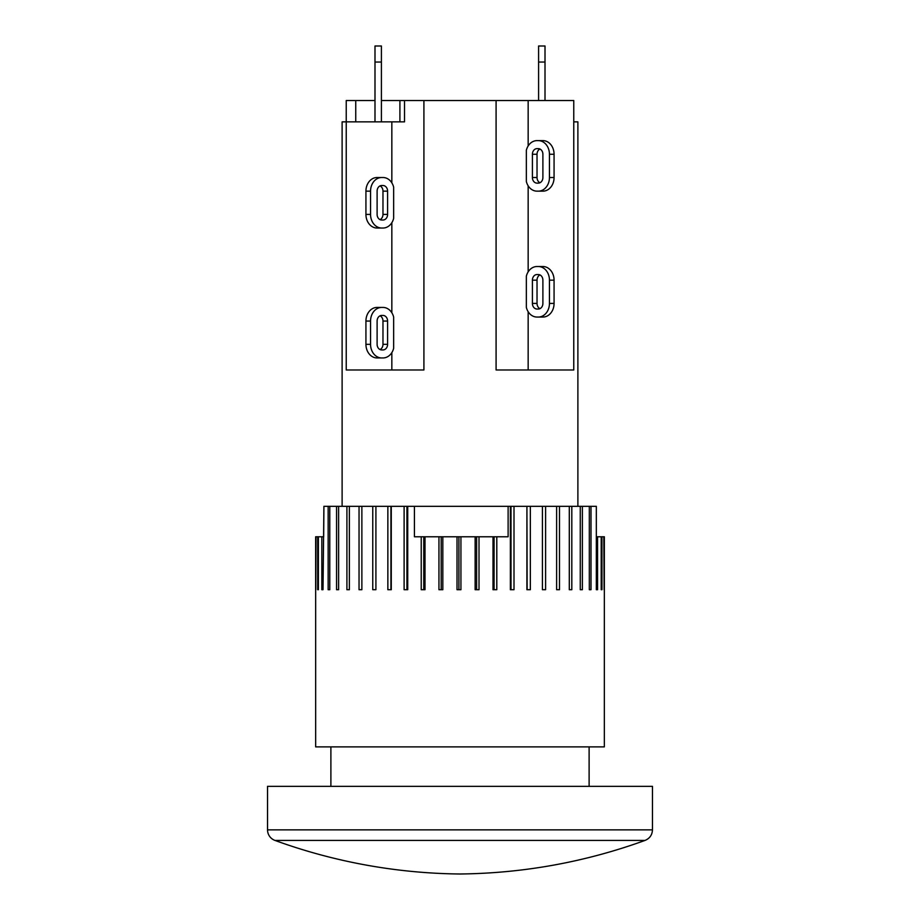 <?xml version="1.0" encoding="UTF-8"?>
<svg xmlns="http://www.w3.org/2000/svg" width="920" height="920" viewBox="0 0 920 920"><rect width="100%" height="100%" fill="white"/><g stroke="black" fill="none" stroke-linecap="round" stroke-linejoin="round"><path stroke-width="1.38" d="M526.355 276.138A13.627 11.143 90 0 1 536.992 266.524L538.303 266.524A13.627 11.143 90 0 1 549.447 280.163L549.447 303.416A13.627 11.143 90 0 1 538.303 317.055L536.992 317.055A13.627 11.143 90 0 1 526.355 307.441L526.355 276.138M541.615 266.524L536.992 266.524M542.892 280.163L542.892 303.416A5.612 4.588 90 0 1 538.303 309.028L536.992 309.028A5.612 4.588 90 0 1 532.404 303.416L532.404 280.163A5.612 4.588 90 0 1 536.992 274.551L538.303 274.551A5.612 4.588 90 0 1 542.892 280.163M539.959 274.93A5.612 4.588 -90 0 0 537.027 280.163L537.027 303.416A5.612 4.588 -90 0 0 539.959 308.648M538.303 266.524L542.926 266.524A13.627 11.143 -90 0 1 554.07 280.163L554.07 303.416A13.627 11.143 -90 0 1 542.926 317.055L538.303 317.055M541.615 317.055L536.992 317.055M528.16 311.73L528.16 369.978M577.886 506.31L577.886 121.865L573.769 121.865L573.769 369.978L496.087 369.978L496.087 100.533L404.524 100.533L404.524 121.865L403.868 121.865M528.16 185.828L528.16 271.848M383.007 307.429A13.627 11.143 -90 0 1 393.645 317.032L393.645 348.346A13.627 11.143 -90 0 1 383.007 357.949L381.697 357.949A13.627 11.143 -90 0 1 370.553 344.322L370.553 321.057A13.627 11.143 -90 0 1 381.697 307.429L383.007 307.429M381.697 307.429L377.073 307.429A13.627 11.143 90 0 0 365.93 321.057L365.93 344.322A13.627 11.143 90 0 0 377.073 357.949L381.697 357.949M380.041 349.554A5.612 4.588 90 0 0 382.973 344.322L382.973 321.057A5.612 4.588 90 0 0 380.041 315.824M377.108 344.322L377.108 321.057A5.612 4.588 -90 0 1 381.697 315.445L383.007 315.445A5.612 4.588 -90 0 1 387.596 321.057L387.596 344.322A5.612 4.588 -90 0 1 383.007 349.933L381.697 349.933A5.612 4.588 -90 0 1 377.108 344.322M391.839 352.624L391.839 369.978M423.913 100.533L423.913 369.978L346.23 369.978L346.23 121.865L342.113 121.865L342.113 506.31M391.839 222.72L391.839 312.742M645.069 840.408C649.75 838.442 652.211 834.923 652.464 829.863L267.536 829.863A11.224 11.224 0 0 0 274.93 840.408A557.819 557.819 0 0 0 460 874C523.595 873.275 585.281 862.074 645.069 840.408L274.93 840.408M267.536 829.863L267.536 786.335L652.464 786.335L652.464 829.863M414.425 506.31L508.116 506.31L508.116 536.774L414.425 536.774L414.425 506.31L407.721 506.31L407.721 589.708L404.11 589.708L404.11 506.31L391.276 506.31L391.276 589.708L387.86 589.708L387.86 506.31L375.912 506.31L375.912 589.708L372.761 589.708L372.761 506.31L361.87 506.31L361.87 589.708L359.041 589.708L359.041 506.31L349.37 506.31L349.37 589.708L346.909 589.708L346.909 506.31L338.629 506.31L338.629 589.708L336.559 589.708L336.559 506.31L329.785 506.31L329.785 589.708L328.152 589.708L328.152 506.31L323.909 506.31L323.012 589.708L321.827 589.708L321.827 536.774L318.389 536.774L318.389 589.708L317.688 589.708L317.688 536.774L315.997 536.774L315.778 589.708L315.652 536.774L315.652 746.879L604.348 746.879L604.348 536.774L596.332 536.774M604.118 536.774L604.118 589.708L603.842 536.774M601.956 536.774L601.956 589.708L601.197 589.708L601.197 536.774M597.563 536.774L597.563 589.708L596.332 589.708L596.332 506.31L590.996 506.31L590.996 589.708L589.317 589.708L589.317 506.31L582.371 506.31L582.371 589.708L580.255 589.708L580.255 506.31L571.814 506.31L571.814 589.708L569.296 589.708L569.296 506.31L559.486 506.31L559.486 589.708L556.623 589.708L556.623 506.31L545.594 506.31L545.594 589.708L542.42 589.708L542.42 506.31L530.346 506.31L530.346 589.708L526.918 589.708L526.918 506.31L514.004 506.31L514.004 589.708L510.358 589.708L510.358 506.31L508.116 506.31M476.629 536.774L476.629 589.708M479.009 536.774L479.009 589.708L475.134 589.708L475.134 536.774M458.896 536.774L458.896 589.708M460.931 536.774L460.931 589.708L457.022 589.708L457.022 536.774M441.186 536.774L441.186 589.708M442.83 536.774L442.83 589.708L438.955 589.708L438.955 536.774M601.956 589.708L601.197 589.708M597.563 589.708L596.332 589.708M496.8 536.774L496.8 589.708L493.005 589.708L493.005 536.774M425.005 536.774L425.005 589.708L421.222 589.708L421.222 536.774M323.667 536.774L323.909 506.31M318.389 536.774L317.688 536.774M323.012 536.774L321.827 536.774M329.785 589.708L328.152 589.708M328.152 506.31L329.785 506.31M323.012 589.708L321.827 589.708M318.389 589.708L317.688 589.708M590.996 589.708L589.317 589.708M589.317 506.31L590.996 506.31M580.255 506.31L582.371 506.31M569.296 506.31L571.814 506.31M556.623 506.31L559.486 506.31M542.42 506.31L545.594 506.31M526.918 506.31L527.137 589.708M527.137 506.31L530.346 506.31M510.358 506.31L511.014 506.31L511.014 589.708M511.014 506.31L514.004 506.31M494.086 536.774L494.086 589.708M423.775 536.774L423.775 589.708M404.11 506.31L406.939 506.31L406.939 589.708M406.939 506.31L407.721 506.31M387.86 506.31L390.931 506.31L390.931 589.708M372.761 506.31L375.912 506.31M359.041 506.31L361.87 506.31M346.909 506.31L349.37 506.31M336.559 506.31L338.629 506.31M381.409 121.865L381.409 46L374.992 46L374.992 121.865M545.008 100.533L545.008 46L538.591 46L538.591 100.533M404.524 121.865L346.23 121.865L346.23 100.533L374.992 100.533M573.769 121.865L573.769 100.533L496.087 100.533M381.409 100.533L404.524 100.533M399.912 100.533L399.912 121.865M355.741 100.533L355.741 121.865M391.839 182.839L391.839 121.865M393.645 187.117L393.645 218.431A13.627 11.143 -90 0 1 383.007 228.033L381.697 228.033A13.627 11.143 -90 0 1 370.553 214.406L370.553 191.153A13.627 11.143 -90 0 1 381.697 177.514L383.007 177.514A13.627 11.143 -90 0 1 393.645 187.117M377.108 214.406L377.108 191.153A5.612 4.588 -90 0 1 381.697 185.53L383.007 185.53A5.612 4.588 -90 0 1 387.596 191.153L387.596 214.406A5.612 4.588 -90 0 1 383.007 220.018L381.697 220.018A5.612 4.588 -90 0 1 377.108 214.406M380.041 219.638A5.612 4.588 90 0 0 382.973 214.406L382.973 191.153A5.612 4.588 90 0 0 380.041 185.909M381.697 228.033L377.073 228.033A13.627 11.143 90 0 1 365.93 214.406L365.93 191.153A13.627 11.143 90 0 1 377.073 177.514L381.697 177.514M378.384 177.514L383.007 177.514M536.992 191.153A13.627 11.143 90 0 1 526.355 181.539L526.355 150.236A13.627 11.143 90 0 1 536.992 140.622L538.303 140.622A13.627 11.143 90 0 1 549.447 154.261L549.447 177.514A13.627 11.143 90 0 1 538.303 191.153L536.992 191.153M538.303 191.153L542.926 191.153A13.627 11.143 -90 0 0 554.07 177.514L554.07 154.261A13.627 11.143 -90 0 0 542.926 140.622L538.303 140.622M539.959 149.028A5.612 4.588 -90 0 0 537.027 154.261L537.027 177.514A5.612 4.588 -90 0 0 539.959 182.746M542.892 154.261L542.892 177.514A5.612 4.588 90 0 1 538.303 183.126L536.992 183.126A5.612 4.588 90 0 1 532.404 177.514L532.404 154.261A5.612 4.588 90 0 1 536.992 148.649L538.303 148.649A5.612 4.588 90 0 1 542.892 154.261M536.992 140.622L541.615 140.622M528.16 145.946L528.16 100.533M532.404 280.163L537.027 280.163M532.404 303.416L537.027 303.416M554.07 303.416L549.447 303.416M554.07 280.163L549.447 280.163M382.973 321.057L387.596 321.057M382.973 344.322L387.596 344.322M365.93 344.322L370.553 344.322M365.93 321.057L370.553 321.057M381.409 62.042L374.992 62.042M538.591 62.042L545.008 62.042M387.596 214.406L382.973 214.406M387.596 191.153L382.973 191.153M365.93 191.153L370.553 191.153M365.93 214.406L370.553 214.406M537.027 177.514L532.404 177.514M537.027 154.261L532.404 154.261M554.07 154.261L549.447 154.261M554.07 177.514L549.447 177.514M589.11 786.335L589.11 746.879M330.889 786.335L330.889 746.879"/></g></svg>
